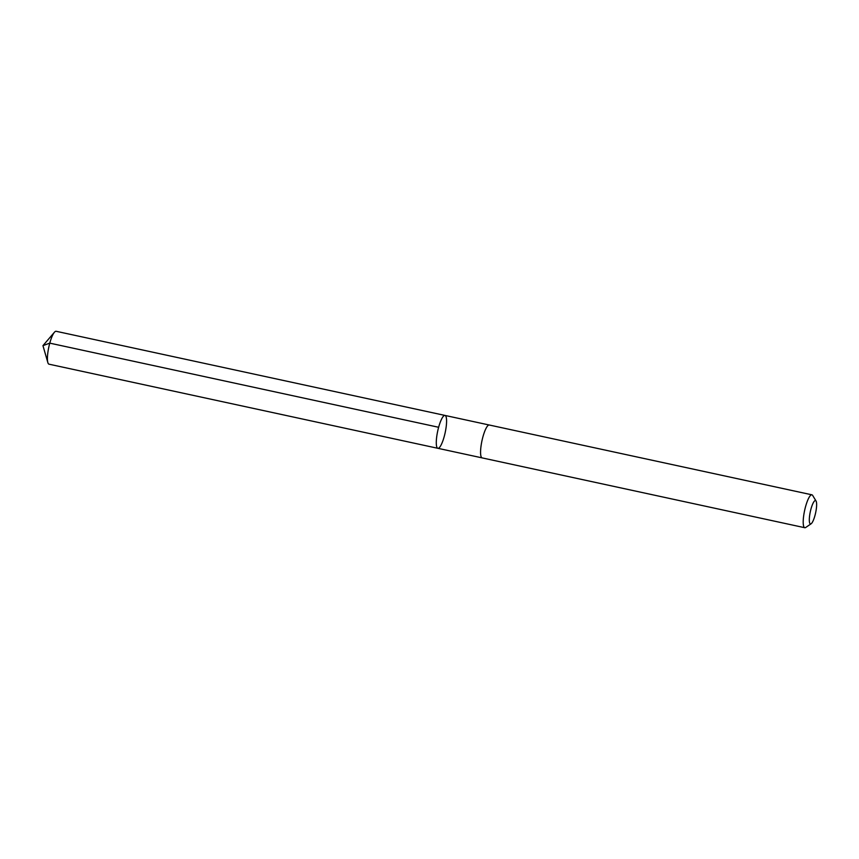 <?xml version="1.0" encoding="UTF-8"?>
<svg xmlns="http://www.w3.org/2000/svg" width="859" height="859" viewBox="0 0 859 859"><rect width="100%" height="100%" fill="white"/><g stroke="black" fill="none" stroke-linecap="round" stroke-linejoin="round"><path stroke-width="1.29" d="M446.573 422.027A16.815 3.812 -77.8 0 1 443.287 439.604A16.815 3.812 -77.8 0 1 437.875 448.312A16.815 3.812 -77.8 0 1 437.703 431.068A16.815 3.812 -77.8 0 1 444.994 415.434A16.815 3.812 -77.8 0 1 446.573 422.027M56.136 331.284A16.826 3.812 102.2 0 0 54.418 332.261A16.826 3.812 102.2 0 0 47.438 357.591A16.826 3.812 102.2 0 0 47.846 362.584A16.826 3.812 102.2 0 0 49.017 364.184L437.875 448.312A16.815 3.812 -77.8 0 1 437.703 431.068A16.815 3.812 -77.8 0 1 444.994 415.434L56.136 331.284M816.05 501.022L812.678 495.46A16.826 3.812 102.2 0 0 811.905 494.816L489.276 425.012A16.826 3.812 102.2 0 0 483.864 433.72A16.826 3.812 102.2 0 0 480.578 451.319A16.826 3.812 102.2 0 0 482.157 457.901L804.786 527.716A16.826 3.812 102.2 0 0 805.753 527.447L811.121 523.775A11.972 2.717 102.2 0 0 815.62 512.844A11.972 2.717 102.2 0 0 816.05 501.022A11.972 2.717 102.2 0 0 812.056 505.586A11.972 2.717 102.2 0 0 809.318 519.276A11.972 2.717 102.2 0 0 811.121 523.775M811.905 494.816A16.826 3.812 102.2 0 0 806.494 503.535A16.826 3.812 102.2 0 0 803.208 521.123A16.826 3.812 102.2 0 0 804.786 527.716M438.638 427.277L49.768 343.138L42.95 345.651L47.846 362.584M42.95 345.651L54.418 332.261M489.125 424.99L444.994 415.434M482.017 457.858L437.875 448.312"/></g></svg>
